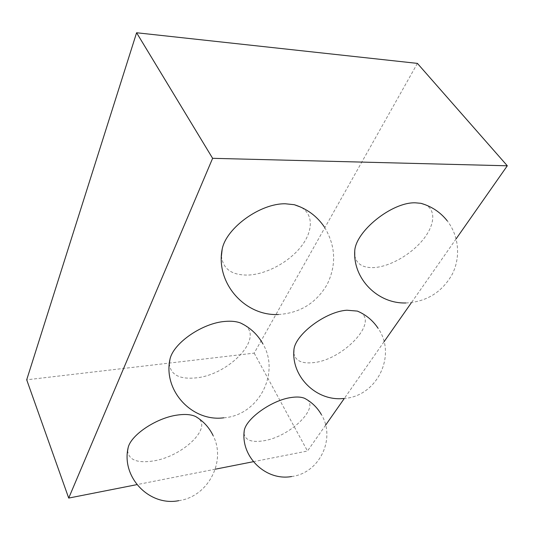 <?xml version="1.0" encoding="UTF-8"?>
<svg xmlns="http://www.w3.org/2000/svg" width="534" height="534" viewBox="0 0 534 534"><rect width="100%" height="100%" fill="white"/><g stroke="black" fill="none" stroke-linecap="round" stroke-linejoin="round"><path stroke-width="0.4" stroke-dasharray="2.67 2" d="M354.756 255.572C356.418 264.036 362.853 268.041 374.06 267.581C389.48 266.66 410.065 255.132 422.301 240.574C434.596 226.042 436.572 210.176 425.418 204.782M221.423 255.906C222.872 269.176 232.05 275.551 248.944 275.037C267.047 273.942 288.887 262.054 300.989 246.735C313.138 231.456 313.758 214.234 300.829 207.152M293.807 352.934C295.108 360.684 301.683 363.914 313.525 362.626C342.428 360.016 378.619 322.703 360.41 312.483M169.345 363.547C170.406 374.775 179.377 379.547 196.265 377.858C229.026 374.714 264.257 337.782 244.552 325.093M244.031 433.321C245.079 440.223 251.654 442.706 263.763 440.764C291.083 436.658 322.556 405.066 304.634 398.331M127.659 450.542C128.52 459.981 137.205 463.439 153.719 460.902C182.147 456.436 212.098 428.508 198.234 418.175M417.401 63.386L254.191 353.128L26.7 379.808M456.129 238.832L411.253 302.891M384.033 341.753L344.29 398.491M325.613 425.144L307.484 451.023L253.376 461.69M254.191 353.128L307.484 451.023M215.255 469.199L136.924 484.632M405.84 302.972C426.426 301.897 441.865 292.385 452.144 274.436C460.869 257.368 458.986 235.881 447.232 220.809M278.414 314.499C299.961 313.124 316.215 303.085 327.188 284.382C336.607 264.791 335.679 245.68 324.412 227.037M343.669 398.477C376.784 396.855 397.283 355.284 378.025 328.203M223.766 417.815C258.389 415.479 280.61 373.286 262.835 343.762M291.577 476.535C319.532 473.298 336.133 438.487 321.361 414.538M178.783 500.672C208.14 496.76 226.516 461.289 213.086 435.504"/><path stroke-width="0.8" d="M425.418 204.782L420.925 203.314L415.312 202.813C391.943 201.986 355.651 231.289 354.736 250.967L354.756 255.572M300.829 207.152L294.294 204.709L285.443 203.788C260.458 203.18 226.389 227.798 222.211 249.004L221.423 255.906M360.41 312.483L357.393 311.095L346.906 310.221C325.72 311.496 295.275 334.411 293.94 349.65L293.807 352.934M244.552 325.093L240.56 322.997C236.368 321.415 231.242 320.881 225.181 321.415C202.606 322.943 173.577 342.895 170.012 359.048L169.345 363.547M321.361 414.538C317.309 407.542 311.729 402.142 304.634 398.331C301.33 396.942 296.891 396.662 291.317 397.49C271.919 399.999 245.627 418.823 244.205 430.938L244.031 433.321M198.234 418.175L195.684 416.553C191.185 414.431 185.024 413.937 177.195 415.085C156.562 417.868 131.184 434.736 128.18 447.472L127.659 450.542M136.924 484.632L68.706 498.075L26.7 379.808L136.597 32.754L417.401 63.386L507.3 165.787L456.129 238.832M136.597 32.754L212.619 158.318L507.3 165.787M411.253 302.891L384.033 341.753M344.29 398.491L325.613 425.144M253.376 461.69L215.255 469.199M68.706 498.075L212.619 158.318M447.232 220.809C440.383 212.212 431.612 206.378 420.925 203.314M324.412 227.037C316.982 216.157 306.943 208.721 294.294 204.709M378.025 328.203C372.859 320.46 365.977 314.76 357.393 311.095M262.835 343.762C257.602 334.524 250.179 327.602 240.56 322.997M213.086 435.504C209.148 427.454 203.347 421.139 195.684 416.553M128.18 447.472C121.051 477.069 149.233 506.559 178.783 500.672M244.205 430.938C240.741 456.93 265.872 481.187 291.577 476.535M170.012 359.048C162.897 390.521 192.046 422.074 223.766 417.815M293.94 349.65C291.157 376.664 316.529 401.575 343.669 398.477M222.211 249.004C215.335 282.7 244.639 316.235 278.414 314.499M354.736 250.967C352.994 278.808 377.671 303.826 405.84 302.972"/></g></svg>
